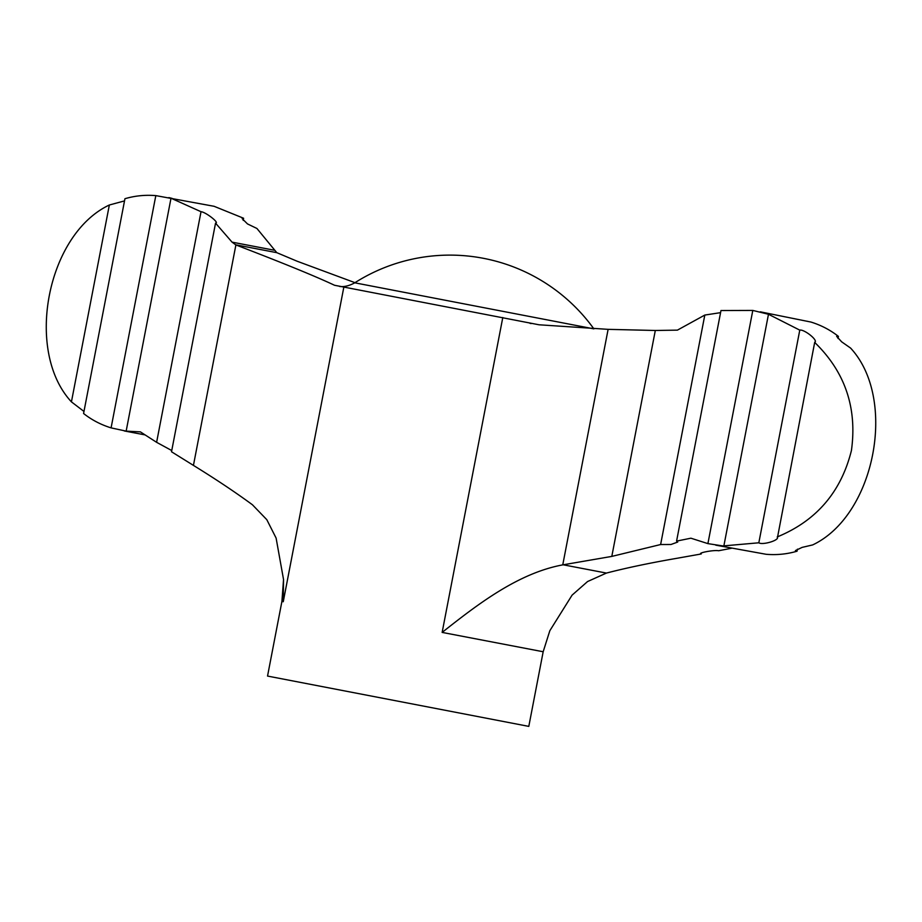 <?xml version="1.0" encoding="UTF-8"?>
<svg xmlns="http://www.w3.org/2000/svg" width="922" height="922" viewBox="0 0 922 922"><rect width="100%" height="100%" fill="white"/><g stroke="black" fill="none" stroke-linecap="round" stroke-linejoin="round"><path stroke-width="1.38" d="M701.4 552.993L701.216 553.972L675.803 558.49C649.826 562.985 626.695 567.848 606.422 573.069L587.568 581.54L572.101 595.116L549.823 630.729L543.173 651.75L442.145 632.411C478.069 603.991 518.199 573.173 562.754 564.875L611.805 556.404L655.312 330.479L677.405 330.134L704.811 315.059L660.625 544.533L611.805 556.404M655.312 330.479L608.117 329.35L539.024 324.786L334.559 285.278C315.82 276.439 282.927 262.989 235.894 244.941L232.056 242.14L215.541 223.136L171.515 451.757L193.436 465.391C215.886 479.233 235.548 492.36 252.432 504.772L266.804 519.674L276.104 538.068L283.538 579.512L283.261 601.72L281.913 601.444L267.541 676.068L528.802 726.386L543.173 651.75M168.841 197.596L172.103 198.38L171.008 198.218L126.153 431.127L127.248 431.369L111.089 427.877C100.924 424.731 91.751 419.948 83.579 413.505L124.943 198.714C134.923 195.775 145.215 194.749 155.818 195.614L214.1 206.298L243.604 218.249L242.186 218.664L247.488 223.919L256.927 228.472L276.784 252.663L297.149 261.237L354.982 282.674M126.153 431.127L140.398 431.876L156.613 442.318L171.158 450.224M83.971 411.443L71.432 401.865C24.398 351.19 46.872 234.442 109.349 204.995L123.709 201.123M216.244 222.801L215.541 223.136C219.989 223.159 205.652 211.991 201.019 211.714L171.008 198.218M723.874 545.87L758.829 542.793L799.777 330.134L768.475 314.275L723.874 545.87L724.6 546.193L707.9 543.623L752.801 310.426L768.475 314.275M752.801 310.426L720.981 310.53L676.575 541.11L690.901 538.194L707.9 543.623M700.674 553.569L701.216 553.972C696.894 552.981 714.446 549.731 718.561 550.757L731.745 548.221M760.258 311.82L810.911 322.043C821.076 325.178 830.249 329.972 838.421 336.403L836.646 336.392L841.694 341.855L850.568 348.055C897.625 398.684 875.128 515.433 812.651 544.925L802.14 547.38L795.409 550.572L797.057 551.206C787.077 554.134 776.785 555.171 766.182 554.295L715.772 545.167M838.421 336.403L838.029 338.478M797.449 549.155L797.057 551.206M243.604 218.249L243.201 220.381M109.349 204.995L71.432 401.865M155.818 195.614L111.089 427.877M201.019 211.714L156.613 442.318M758.829 542.793C762.413 545.398 780.266 540.165 777.211 536.938C816.339 520.861 841.083 492.037 851.432 450.489C857.31 407.893 845.059 371.866 814.679 342.408L777.43 537.768M799.777 330.134C804.065 329.016 818.736 340.552 814.679 342.408L815.186 341.716M704.811 315.059L720.566 312.65M660.625 544.533L670.951 544.499L677.728 542.055L676.575 541.11M232.056 242.14L274.041 250.173M354.751 282.812A177.37 177.37 0 0 1 593.872 328.866L354.751 282.812C345.831 287.779 339.826 286.454 339.642 286.465M334.559 285.278L341.37 286.569M343.894 286.834L283.261 601.72M235.894 244.941L193.436 465.391M502.79 317.537L442.145 632.411M608.117 329.35L562.754 564.875M606.422 573.069L563.181 564.794M235.433 244.756L276.784 252.663M145.088 434.907L124.274 430.943M531.13 323.576L530.012 323.357M283.538 579.512L281.913 601.444"/></g></svg>

